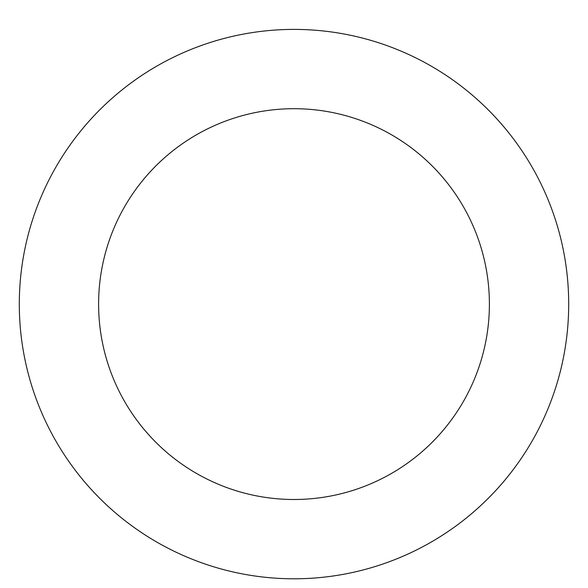 <?xml version="1.0" encoding="UTF-8"?>
<svg xmlns="http://www.w3.org/2000/svg" width="588" height="588" viewBox="0 0 588 588"><rect width="100%" height="100%" fill="white"/><g stroke="black" fill="none" stroke-linecap="round" stroke-linejoin="round"><path stroke-width="0.88" d="M397.385 49.598A274.699 274.699 0 0 0 21.903 341.819A274.699 274.699 0 0 0 462.712 520.88A274.699 274.699 0 0 0 397.385 49.598M367.537 123.068A195.4 195.4 0 0 0 100.452 330.926A195.4 195.4 0 0 0 414.011 458.302A195.4 195.4 0 0 0 367.537 123.068"/></g></svg>
